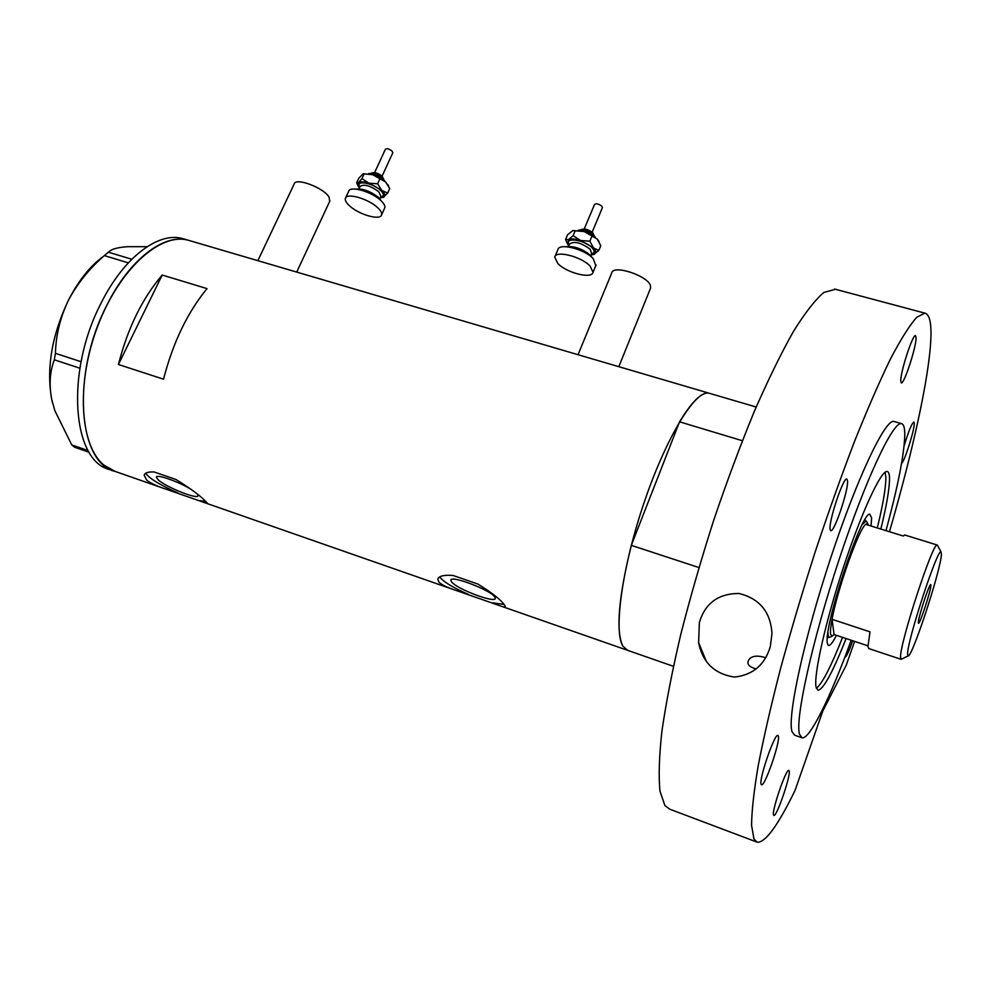 <?xml version="1.0" encoding="UTF-8"?>
<svg xmlns="http://www.w3.org/2000/svg" width="991" height="991" viewBox="0 0 991 991"><rect width="100%" height="100%" fill="white"/><g stroke="black" fill="none" stroke-linecap="round" stroke-linejoin="round"><path stroke-width="1.49" d="M257.858 260.67L294.141 184.103C295.281 177.005 324.069 187.819 329.123 197.246L329.693 201.371M578.038 354.716L611.67 273.12C612.673 264.064 648.535 275.857 650.554 285.965L650.344 288.715M451.574 581.878C456.74 589.075 495.822 603.767 495.302 598.267L494.72 596.879C490.198 589.806 450.075 574.693 450.868 580.305L451.574 581.878M191.56 489.678C179.532 481.936 156.045 473.648 156.355 477.216L158.238 479.892C166.178 487.287 198.349 500.021 198.039 495.636L197.42 494.224M204.641 500.344C198.807 494.62 189.269 487.683 176.051 479.545L154.187 471.976C148.303 471.679 144.959 472.744 144.153 475.16L146.693 480.14C150.756 483.323 157.272 486.37 166.228 489.257L205.521 502.97L207.478 503.317L204.641 500.344M504.419 604.844C500.653 599.605 491.796 592.668 477.86 584.046L453.06 575.461C443.819 574.78 438.74 576.031 437.836 579.202L438.827 581.977C441.565 584.814 447.337 587.638 456.108 590.45L500.517 605.959C503.762 607.223 505.373 607.446 505.36 606.603L504.419 604.844M207.032 288.616L162.19 275.04C142.246 298.489 127.666 328.318 118.424 364.502L163.527 379.181C172.954 342.663 187.46 312.475 207.032 288.616M698.928 567.546L631.304 545.347C618.483 597.598 615.671 631.193 622.868 646.132L627.699 650.356L622.868 646.132C613.268 630.871 622.385 565.725 644.707 500.789C666.931 435.755 695.868 389.24 709.073 393.192L709.816 393.415L709.073 393.192C701.901 391.742 692.052 401.281 679.553 421.819L742.358 440.722M104.179 465.324C79.899 446.086 75.762 383.79 97.576 326.497C119.143 269.081 160.468 232.08 188.401 240.28L189.95 240.739L188.401 240.28C164.283 233.021 129.313 259.308 106.632 305.674C71.092 374.449 78.153 463.354 115.253 471.456L104.179 465.324M162.19 275.04L118.424 364.502M439.707 576.923C443.113 581.643 452.689 587.477 468.433 594.427M492.453 602.813L504.122 604.448M145.665 473.289C149.344 478.48 160.232 485.107 178.355 493.184M199.6 500.604L205.942 501.545M184.326 239.079L182.765 238.62C158.523 231.324 123.441 257.536 100.748 303.828C65.183 372.492 72.417 461.348 109.704 469.523L113.655 470.898M128.31 262.85L104.365 255.604L110.274 250.661C113.395 248.617 119.193 247.292 127.666 246.685L147.089 246.697M108.23 252.148L131.791 259.246M89.116 452.255L74.536 447.201L71.748 444.909L54.877 410.732L51.705 399.361C48.955 384.632 49.835 371.464 54.344 359.82L55.434 353.316C55.892 335.206 60.203 317.554 68.379 300.36C77.434 283.401 89.425 268.487 104.365 255.604M71.748 444.909L88.125 450.583M79.875 368.218L54.344 359.82M55.434 353.316L81.064 361.715M52.61 403.213L51.705 399.361C46.218 368.441 51.78 335.441 68.379 300.36C78.376 280.874 89.933 266.282 103.076 256.595M836.454 635.342C832.527 642.961 829.789 646.281 828.241 645.302L827.386 643.196C823.162 628.083 861.315 512.074 869.751 514.143L871.609 517.81L871.052 526.023M827.336 638.167L828.278 637.102M865.279 520.783L865.131 519.371M877.295 527.968C883.043 504.481 885.892 487.634 885.855 477.414L885.149 472.224M631.304 545.347L679.553 421.819M816.386 688.361C822.443 683.27 831.176 666.274 842.561 637.374M941.413 554.465L941.029 551.888C937.858 547.168 906.839 641.945 907.583 654.184L908.103 655.931C912.079 657.801 940.855 569.949 941.413 554.465M901.661 659.089L900.534 657.442C899.444 644.249 933.373 540.566 937.251 545.05L937.734 545.843M918.323 622.534L918.496 623.277C919.846 624.404 930.859 590.822 930.908 585.408L930.747 584.554C929.447 583.241 918.199 617.604 918.323 622.534M904.845 535.029L903.197 535.982L865.614 524.338C858.516 529.937 837.358 589.558 832.056 619.325C830.706 626.51 830.21 631.453 830.569 634.166L832.056 636.197L834.075 634.55L832.056 619.325L869.987 631.837L867.955 646.603L868.76 648.56L900.98 659.288M868.413 525.205L867.695 523.582L865.614 524.338M830.421 637.027L829.232 637.411L828.092 635.318L827.968 632.506M862.381 524.338L866.06 521.031L867.063 522.406M867.93 645.81L834.075 634.55M765.634 657.739C749.939 652.561 747.078 661.493 748.106 663.784C748.626 665.741 751.228 667.451 755.922 668.913M699.361 622.546C705.109 603.271 718.302 593.572 738.952 593.473C759.614 598.614 770.626 611.967 771.964 633.559L770.304 646.578C764.891 664.75 753.011 674.921 734.653 677.076C714.722 674.14 702.718 662.682 698.618 642.725L699.361 622.546M880.826 529.058C886.598 505.571 889.497 488.724 889.522 478.517C889.447 474.156 888.679 471.815 887.218 471.505C881.346 469.771 862.071 510.885 843.886 565.96C825.664 620.973 813.462 675.218 816.076 687.135L817.996 690.269C823.459 689.389 832.824 672.146 846.079 638.538M885.991 530.656C897.871 486.705 904.139 454.869 904.783 435.136C904.845 427.951 903.73 424.111 901.451 423.628C893.126 420.952 865.155 480.313 838.572 561.154C811.926 641.92 794.98 719.441 799.489 734.257L802.029 737.812C809.771 739.757 830.619 696.908 851.182 640.248M894.415 421.596L893.932 421.448C885.322 418.697 857.079 477.873 830.495 558.59C803.862 639.22 787.188 716.704 791.995 731.606L794.658 735.211L801.546 737.651M889.46 531.733C912.575 452.193 929.285 377.137 930.859 338.637C931.528 322.744 929.508 314.246 924.789 313.119L916.687 317.331C909.639 325.283 900.992 338.972 890.748 358.395C879.711 381.052 867.682 408.589 854.7 440.983C841.421 475.655 828.216 512.731 815.085 552.185C802.351 592.085 790.818 630.97 780.474 668.851C771.109 705.146 763.689 737.465 758.189 765.795C753.903 791.202 751.698 811.084 751.574 825.478L754.002 839.117L757.359 842.251C765.498 842.573 778.059 825.305 795.017 790.471L822.741 711.166L846.277 665.085L854.614 641.388M835.562 289.298L823.855 292.444C815.209 299.79 805.064 312.784 793.457 331.428C781.131 353.254 768.087 379.925 754.324 411.401C740.413 445.157 726.911 481.353 713.805 519.978C701.269 559.085 690.244 597.325 680.718 634.686C672.319 670.56 666.063 702.644 661.951 730.912C659.139 756.344 658.495 776.436 659.994 791.177L664.887 805.534L669.805 809.226L756.492 841.929M789.158 770.825L788.824 770.416C786.148 768.359 771.32 811.753 773.587 815.097L773.884 815.407C776.647 817.154 791.128 774.851 789.158 770.825M778.344 735.979L777.898 735.433C774.64 733.105 758.487 780.251 761.162 784.352L761.546 784.773C764.916 786.743 780.66 740.909 778.344 735.979M847.54 480.697L846.822 479.062C843.403 476.844 828.526 521.452 830.086 529.318L830.78 530.705C834.273 532.613 848.754 489.368 847.54 480.697M916.093 337.832L915.523 335.59C912.847 333.781 900.348 372.133 900.757 380.94L901.327 382.922C904.052 384.508 916.229 347.271 916.093 337.832M901.525 463.615C904.61 461.249 914.408 430.428 914.272 423.529L913.875 421.943C911.732 423.467 908.474 431.481 904.089 445.975M844.964 656.909L845.174 657.083C846.587 656.5 849.101 651.05 852.694 640.743M374.635 172.607L385.4 149.245C386.8 148.229 389.017 148.823 392.052 151.041L392.808 152.787M356.326 189.132C363.164 188.513 370.572 191.288 378.525 197.457L381.324 201M345.648 197.828L348.634 191.412C349.612 185.391 371.489 191.511 380.767 200.467C383.951 203.44 385.288 205.893 384.805 207.813L384.533 208.432M349.637 205.917C346.305 202.895 344.893 200.405 345.376 198.435C346.33 192.477 368.206 198.634 377.521 207.553C380.717 210.513 382.08 212.941 381.597 214.849C380.544 220.795 359.052 214.75 349.637 205.917M359.386 187.918L358.209 186.283L358.395 182.678C360.315 181.415 363.808 181.576 368.887 183.174L361.988 178.628L358.395 182.678L356.649 182.815L357.763 185.28M383.059 197.519L387.654 193.072L381.758 190.408C384.892 193.431 385.635 195.636 383.988 197.048L380.296 197.841M381.758 190.408L368.887 183.174L377.608 183.793L381.758 190.408M363.263 173.759L372.777 174.726L385.623 181.972L388.522 185.936M356.649 182.815L358.73 178.33L363.102 173.797L372.777 174.726L385.623 181.972L389.723 188.563L387.654 193.072M379.689 179.26L377.608 183.793M364.069 174.119L361.988 178.628M584.244 228.958L594.538 204.468C596.21 203.217 598.651 203.799 601.859 206.202L602.379 207.738M566.282 246.709C574.433 245.979 582.473 248.852 590.376 255.344L592.048 257.499M555.047 256.372L557.859 249.732C558.726 242.597 584.529 249.026 593.225 258.626L595.802 265.625M557.822 263.507L554.725 257.127C555.555 250.066 581.383 256.545 590.116 266.096L593.039 272.29C592.073 279.338 566.703 272.959 557.822 263.507M568.834 245.756L567.707 244.281L568.462 239.673C571.089 238.521 575.139 238.794 580.602 240.503L573.108 235.697L568.462 239.673L565.576 239.525L567.236 243.39M593.473 254.588L598.799 250.463L593.485 247.911C596.235 250.921 596.421 253.077 594.055 254.365L590.946 255.009M593.485 247.911L580.602 240.503L589.856 241.197L593.485 247.911M572.947 230.507L584.343 231.609L597.189 239.017L599.022 241.593M565.576 239.525L567.57 234.805L572.736 230.581L584.343 231.609L597.189 239.017L600.769 245.706L598.799 250.463M591.85 236.415L589.856 241.197M575.114 230.928L573.108 235.697M383.765 179.668L382.266 177.538C378.005 174.255 374.214 172.917 370.907 173.536M379.491 177.662L375.155 175.605M362.186 189.293L377.46 196.54M380.953 196.404L378.76 191.697C370.126 185.565 363.883 183.818 360.055 186.469L358.94 188.872M359.82 186.965C354.803 179.829 372.703 182.678 380.581 190.346C384.186 193.963 384.235 196.144 380.73 196.899M593.919 235.66L592.928 234.186C588.666 230.717 584.541 229.342 580.565 230.061M591.639 253.337L590.14 249.199C581.011 242.584 574.148 240.875 569.54 244.083L568.574 246.387M569.28 244.703C563.557 236.824 584.727 239.636 592.123 247.812C594.972 251.02 594.724 253.064 591.379 253.956M572.736 246.734L587.514 252.928M756.183 407.028L182.765 238.62M626.944 650.096L502.511 606.653M452.131 589.063L206.685 503.378M162.115 487.82L115.253 471.456M438.233 578.236L437.836 579.202M144.537 474.342L144.153 475.16M650.666 287.91L618.805 366.682M329.966 200.789L296.718 272.091M827.522 643.877L828.241 645.302M673.409 666.311L627.699 650.356M756.17 668.999L754.064 668.268M868.859 514.602L869.751 514.143M941.029 551.888L937.325 545.075M937.251 545.05L904.709 534.979M867.695 523.582L866.419 521.192M866.06 521.031L864.449 520.523M829.046 637.362L827.448 636.829M832.056 636.197L829.64 637.411M908.103 655.931L901.166 659.337M924.789 313.119L834.422 289M901.451 423.628L893.932 421.448M698.618 642.725L706.434 661.542M370.696 173.524C373.855 171.777 377.707 172.707 382.229 176.299L383.913 179.817M368.528 173.648C371.836 172.83 376.753 174.689 383.294 179.198L385.189 181.588M381.002 196.28L379.85 198.795M384.805 207.813L381.597 214.849M388.051 184.896L388.596 186.097M392.87 152.651L382.08 176.163M580.243 230.048C583.91 228.103 588.121 229.057 592.853 232.947L594.142 235.87M578.348 230.234C581.878 229.132 587.205 231.076 594.327 236.069L595.331 237.344M591.689 253.225L590.673 255.653M596.124 264.857L593.039 272.29M602.441 207.577L592.123 232.253"/></g></svg>
